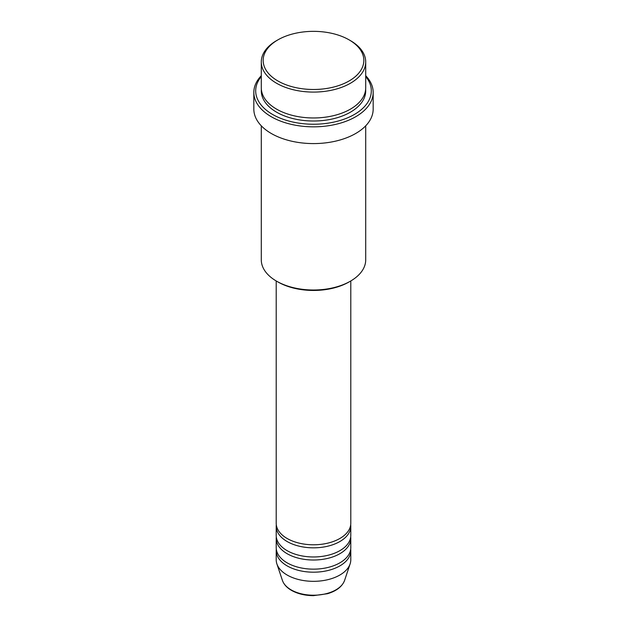 <?xml version="1.0" encoding="UTF-8"?>
<svg xmlns="http://www.w3.org/2000/svg" width="627" height="627" viewBox="0 0 627 627"><rect width="100%" height="100%" fill="white"/><g stroke="black" fill="none" stroke-linecap="round" stroke-linejoin="round"><path stroke-width="0.94" d="M276.209 280.959L276.209 523.255A37.291 21.53 0 0 0 287.127 538.483A37.291 21.53 0 0 0 327.772 543.147A37.291 21.53 0 0 0 350.791 523.255L350.791 280.959M276.303 524.775A37.291 21.53 0 0 0 276.209 526.296A37.291 21.53 0 0 0 287.127 541.524A37.291 21.53 0 0 0 327.772 546.195A37.291 21.53 0 0 0 350.791 526.296A37.291 21.53 0 0 0 350.697 524.775M276.209 526.296L276.209 535.434A37.291 21.53 0 0 0 287.127 550.663A37.291 21.53 0 0 0 327.772 555.326A37.291 21.53 0 0 0 350.791 535.434L350.791 526.296M276.303 536.955A37.291 21.53 0 0 0 276.209 538.483A37.291 21.53 0 0 0 287.127 553.704A37.291 21.53 0 0 0 327.772 558.375A37.291 21.53 0 0 0 350.791 538.483A37.291 21.53 0 0 0 350.697 536.955M276.209 538.483L276.209 547.614A37.291 21.53 0 0 0 287.127 562.842A37.291 21.53 0 0 0 327.772 567.506A37.291 21.53 0 0 0 350.791 547.614L350.791 538.483M276.303 549.134A37.291 21.53 0 0 0 276.209 550.663A37.291 21.53 0 0 0 287.127 565.883A37.291 21.53 0 0 0 327.772 570.554A37.291 21.53 0 0 0 350.791 550.663A37.291 21.53 0 0 0 350.697 549.134M277.902 80.969A50.348 29.069 0 0 0 349.098 80.969A50.348 29.069 0 0 0 349.098 39.862L350.415 40.622A52.213 30.143 180 0 1 350.422 40.622A52.213 30.143 180 0 1 365.713 61.94A52.213 30.143 180 0 1 333.478 89.786A52.213 30.143 180 0 1 276.585 83.258A52.213 30.143 180 0 1 261.287 61.94A52.213 30.143 180 0 1 276.578 40.622L277.902 39.862A50.348 29.069 0 0 0 277.902 80.969M350.422 281.178L349.098 281.938A50.348 29.069 180 0 1 277.902 281.938L276.585 281.178A52.213 30.143 0 0 0 350.422 281.178A52.213 30.143 0 0 0 365.713 259.86L365.713 125.815M261.287 76.541A57.802 33.372 0 0 0 272.627 114.467A57.802 33.372 0 0 0 346.825 118.135A57.802 33.372 0 0 0 365.713 76.541M365.713 75.71A59.667 34.446 180 0 1 373.167 92.388A59.667 34.446 180 0 1 336.331 124.217A59.667 34.446 180 0 1 271.311 116.747A59.667 34.446 180 0 1 253.833 92.388A59.667 34.446 180 0 1 261.287 75.71M261.287 61.94L261.287 87.819A52.213 30.143 0 0 0 276.585 109.137A52.213 30.143 0 0 0 333.478 115.674A52.213 30.143 0 0 0 365.713 87.819L365.713 61.94M253.833 92.388L253.833 109.137A59.667 34.446 0 0 0 271.311 133.496A59.667 34.446 0 0 0 336.331 140.965A59.667 34.446 0 0 0 373.167 109.137L373.167 92.388M276.209 550.663L276.209 559.793A37.291 21.53 0 0 0 276.883 563.877A37.291 21.53 0 0 0 287.127 575.022A37.291 21.53 0 0 0 324.425 580.383A37.291 21.53 0 0 0 350.117 563.877A37.291 21.53 0 0 0 350.791 559.793L350.791 550.663M350.422 40.622L349.098 39.862A50.348 29.069 0 0 0 277.902 39.862M261.287 125.815L261.287 259.86A52.213 30.143 0 0 0 276.578 281.178A52.213 30.143 0 0 0 276.585 281.178L277.902 281.938M291.108 589.866A31.671 18.285 0 0 0 322.78 594.42A31.671 18.285 0 0 0 344.591 580.398C342.232 586.551 336.55 590.987 327.537 593.706L313.445 595.65C304.965 595.579 297.629 593.816 291.445 590.352C286.821 587.671 283.804 584.356 282.409 580.398A31.671 18.285 0 0 0 291.108 589.866M365.643 89.347A52.213 30.143 180 0 1 334.693 118.417A52.213 30.143 180 0 1 276.585 112.178A52.213 30.143 180 0 1 261.357 89.347M344.591 580.398L350.117 563.877M282.409 580.398L276.883 563.877"/></g></svg>
